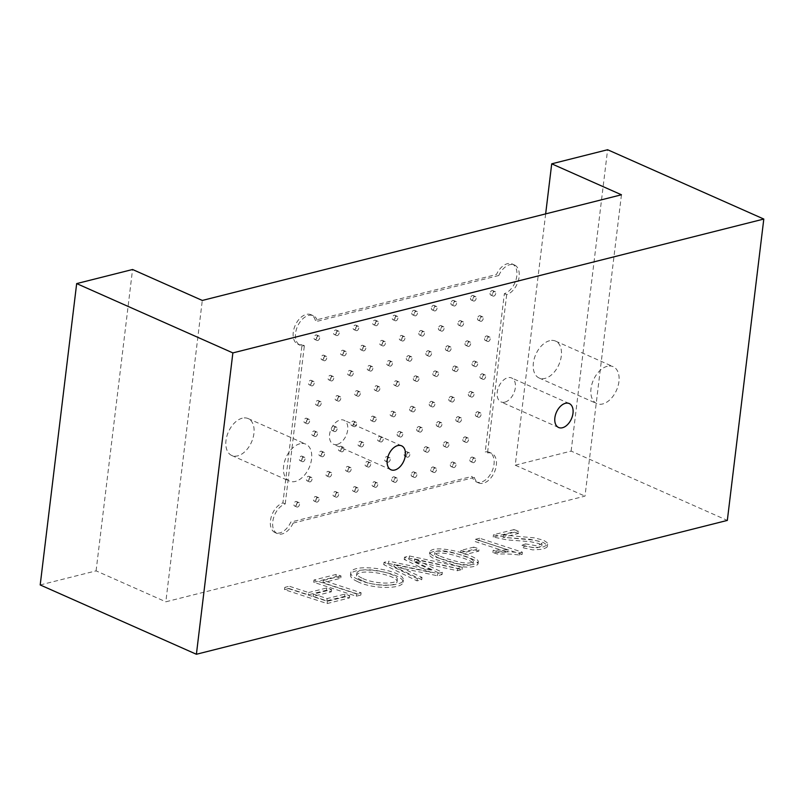 <?xml version="1.0" encoding="UTF-8"?>
<svg xmlns="http://www.w3.org/2000/svg" width="804" height="804" viewBox="0 0 804 804"><rect width="100%" height="100%" fill="white"/><g stroke="black" fill="none" stroke-linecap="round" stroke-linejoin="round"><path stroke-width="0.6" stroke-dasharray="4.02 3.01" d="M621.452 194.779L584.99 496.138L165.835 601.804L202.296 300.445M302.063 344.665A16.16 10.1 -66.1 0 1 297.882 344.253A16.16 10.1 -66.1 0 1 295.209 325.379A16.16 10.1 -66.1 0 1 310.997 314.706A16.16 10.1 -66.1 0 1 315.248 320.183L496.47 274.496A16.16 10.1 -66.1 0 1 512.188 263.983A16.16 10.1 -66.1 0 1 516.218 279.028A16.16 10.1 -66.1 0 1 504.369 293.661L485.224 451.918A16.16 10.1 -66.1 0 1 489.395 452.33A16.16 10.1 -66.1 0 1 492.078 471.204A16.16 10.1 -66.1 0 1 476.29 481.877A16.16 10.1 -66.1 0 1 472.038 476.4L290.807 522.087A16.16 10.1 -66.1 0 1 275.099 532.6A16.16 10.1 -66.1 0 1 271.069 517.555A16.16 10.1 -66.1 0 1 282.907 502.922L302.063 344.665L304.364 345.69A16.16 10.1 -66.1 0 1 300.193 345.268A16.16 10.1 -66.1 0 1 297.51 326.404A16.16 10.1 -66.1 0 1 313.299 315.731A16.16 10.1 -66.1 0 1 317.55 321.208L315.248 320.183M242.235 418.201A20.2 12.633 113.9 0 0 226.859 436.22A20.2 12.633 113.9 0 0 231.763 455.496A20.2 12.633 113.9 0 0 251.501 442.16A20.2 12.633 113.9 0 0 248.145 418.572A20.2 12.633 113.9 0 0 242.235 418.201M549.614 340.715A20.2 12.633 113.9 0 0 534.238 358.725A20.2 12.633 113.9 0 0 539.142 378.011A20.2 12.633 113.9 0 0 558.88 364.664A20.2 12.633 113.9 0 0 555.524 341.077A20.2 12.633 113.9 0 0 549.614 340.715M289.038 588.498L308.324 594.799L326.484 590.226L331.308 591.794L313.158 596.367L326.856 600.839L344.645 596.357L349.459 597.915L327.117 603.553L284.515 589.644L289.038 588.498L289.309 586.237L308.595 592.538L308.324 594.799M335.982 576.669L340.775 578.237L323.047 582.699L360.845 595.05L356.313 596.186L313.711 582.277L335.982 576.669L336.263 574.408L341.047 575.976L340.775 578.237M522.097 554.458L479.405 540.509L475.214 541.564L507.384 552.087L492.902 552.549L497.716 554.127C504.972 553.725 512.289 554.036 519.655 555.082L522.097 554.458L522.369 552.197L479.676 538.248L479.405 540.509M40.2 584.95L96.088 570.86L165.835 601.804M545.655 213.884L515.243 465.184L584.99 496.138M515.243 465.184L571.131 451.094L727.329 520.409M388.483 563.433L431.004 572.388L404.221 559.463L409.156 558.217L462.029 569.544L457.335 570.719L414.281 561.212L442.059 574.569L437.396 575.744L393.9 566.579L421.738 579.694L417.045 580.88L383.729 564.629L388.483 563.433L388.764 561.172L431.286 570.126L431.004 572.388M518.469 533.434L513.676 531.866L493.194 537.032L507.424 539.946L529.826 541.584L539.283 543.625L541.735 546.016L536.529 548.057L525.273 546.157L521.786 547.484L532.761 549.886L542.77 549.253L546.82 547.353L547.373 546.358L546.851 544.891L543.373 542.519L534.137 540.117L503.103 537.313L518.469 533.434L518.741 531.173L513.957 529.605L513.676 531.866M478.812 551.132L473.506 549.393L460.591 552.66L465.888 554.388L478.812 551.132L479.083 548.871L473.777 547.142L473.506 549.393M435.919 559.544L456.662 565.825C468.089 568.016 475.214 567.413 478.048 564.006C478.179 557.323 432.572 545.544 429.487 554.227C429.195 555.725 431.336 557.504 435.919 559.544M357.519 581.563C371.528 589.071 402.131 589.372 403.075 582.317C404.291 572.488 351.8 564.378 350.454 575.111C350.474 577.332 352.825 579.483 357.519 581.563M504.811 402.161A13.095 8.191 -66.1 0 1 500.982 401.92A13.095 8.191 -66.1 0 1 497.797 389.417A13.095 8.191 -66.1 0 1 507.766 377.729A13.095 8.191 -66.1 0 1 511.605 377.97A13.095 8.191 -66.1 0 1 514.781 390.483A13.095 8.191 -66.1 0 1 504.811 402.161M337.157 444.431A13.095 8.191 -66.1 0 1 333.318 444.19A13.095 8.191 -66.1 0 1 330.142 431.678A13.095 8.191 -66.1 0 1 340.112 420A13.095 8.191 -66.1 0 1 343.941 420.241A13.095 8.191 -66.1 0 1 347.127 432.743A13.095 8.191 -66.1 0 1 337.157 444.431M571.131 451.094L607.603 149.735M607.251 366.292A20.2 12.633 113.9 0 0 591.875 384.302A20.2 12.633 113.9 0 0 596.779 403.588A20.2 12.633 113.9 0 0 602.688 403.96A20.2 12.633 113.9 0 0 618.065 385.94A20.2 12.633 113.9 0 0 613.161 366.664A20.2 12.633 113.9 0 0 607.251 366.292M299.872 443.778A20.2 12.633 113.9 0 0 284.495 461.797A20.2 12.633 113.9 0 0 289.4 481.083A20.2 12.633 113.9 0 0 295.309 481.445A20.2 12.633 113.9 0 0 310.686 463.436A20.2 12.633 113.9 0 0 305.781 444.15A20.2 12.633 113.9 0 0 299.872 443.778M317.55 321.208L498.781 275.511L496.47 274.496M498.781 275.511A16.16 10.1 -66.1 0 1 514.5 265.008A16.16 10.1 -66.1 0 1 518.52 280.053A16.16 10.1 -66.1 0 1 506.681 294.686L504.369 293.661M506.681 294.686L487.525 452.933L485.224 451.918M487.525 452.933A16.16 10.1 -66.1 0 1 491.706 453.355A16.16 10.1 -66.1 0 1 494.38 472.229A16.16 10.1 -66.1 0 1 478.591 482.902A16.16 10.1 -66.1 0 1 474.35 477.425L472.038 476.4M474.35 477.425L293.118 523.113L290.807 522.087M293.118 523.113A16.16 10.1 -66.1 0 1 277.4 533.625A16.16 10.1 -66.1 0 1 273.37 518.58A16.16 10.1 -66.1 0 1 285.219 503.937L282.907 502.922M285.219 503.937L304.364 345.69M485.646 376.704A2.422 1.518 -66.1 0 1 482.983 379.337A2.422 1.518 -66.1 0 1 482.289 377.548A2.422 1.518 -66.1 0 1 484.953 374.905A2.422 1.518 -66.1 0 1 485.646 376.704M309.6 421.085A2.422 1.518 -66.1 0 1 306.937 423.718A2.422 1.518 -66.1 0 1 306.535 420.894A2.422 1.518 -66.1 0 1 308.907 419.286A2.422 1.518 -66.1 0 1 309.6 421.085M411.99 358.514A2.422 1.518 -66.1 0 1 409.336 361.157A2.422 1.518 -66.1 0 1 408.643 359.358A2.422 1.518 -66.1 0 1 411.296 356.725A2.422 1.518 -66.1 0 1 411.99 358.514M417.477 313.158A2.422 1.518 -66.1 0 1 414.824 315.801A2.422 1.518 -66.1 0 1 414.13 314.002A2.422 1.518 -66.1 0 1 416.784 311.369A2.422 1.518 -66.1 0 1 417.477 313.158M419.025 378.744A2.422 1.518 -66.1 0 1 416.371 381.387A2.422 1.518 -66.1 0 1 415.678 379.588A2.422 1.518 -66.1 0 1 418.331 376.955A2.422 1.518 -66.1 0 1 419.025 378.744M431.557 353.579A2.422 1.518 -66.1 0 1 428.894 356.222A2.422 1.518 -66.1 0 1 428.2 354.433A2.422 1.518 -66.1 0 1 430.864 351.79A2.422 1.518 -66.1 0 1 431.557 353.579M424.512 333.389A2.422 1.518 -66.1 0 1 421.859 336.032A2.422 1.518 -66.1 0 1 421.165 334.233A2.422 1.518 -66.1 0 1 423.819 331.6A2.422 1.518 -66.1 0 1 424.512 333.389M437.044 308.233A2.422 1.518 -66.1 0 1 434.381 310.867A2.422 1.518 -66.1 0 1 433.688 309.078A2.422 1.518 -66.1 0 1 436.351 306.435A2.422 1.518 -66.1 0 1 437.044 308.233M438.582 373.81A2.422 1.518 -66.1 0 1 435.929 376.453A2.422 1.518 -66.1 0 1 435.235 374.664A2.422 1.518 -66.1 0 1 437.889 372.021A2.422 1.518 -66.1 0 1 438.582 373.81M451.114 348.655A2.422 1.518 -66.1 0 1 448.451 351.288A2.422 1.518 -66.1 0 1 447.758 349.499A2.422 1.518 -66.1 0 1 450.421 346.856A2.422 1.518 -66.1 0 1 451.114 348.655M444.079 328.464A2.422 1.518 -66.1 0 1 441.416 331.097A2.422 1.518 -66.1 0 1 440.723 329.308A2.422 1.518 -66.1 0 1 443.386 326.665A2.422 1.518 -66.1 0 1 444.079 328.464M456.602 303.299A2.422 1.518 -66.1 0 1 453.938 305.932A2.422 1.518 -66.1 0 1 453.245 304.143A2.422 1.518 -66.1 0 1 455.908 301.5A2.422 1.518 -66.1 0 1 456.602 303.299M458.149 368.885A2.422 1.518 -66.1 0 1 455.486 371.518A2.422 1.518 -66.1 0 1 454.793 369.729A2.422 1.518 -66.1 0 1 457.456 367.086A2.422 1.518 -66.1 0 1 458.149 368.885M470.672 343.72A2.422 1.518 -66.1 0 1 468.018 346.363A2.422 1.518 -66.1 0 1 467.325 344.564A2.422 1.518 -66.1 0 1 469.978 341.931A2.422 1.518 -66.1 0 1 470.672 343.72M463.637 323.53A2.422 1.518 -66.1 0 1 460.973 326.163A2.422 1.518 -66.1 0 1 460.28 324.374A2.422 1.518 -66.1 0 1 462.943 321.731A2.422 1.518 -66.1 0 1 463.637 323.53M476.159 298.364A2.422 1.518 -66.1 0 1 473.506 301.008A2.422 1.518 -66.1 0 1 472.812 299.209A2.422 1.518 -66.1 0 1 475.465 296.575A2.422 1.518 -66.1 0 1 476.159 298.364M477.707 363.951A2.422 1.518 -66.1 0 1 475.043 366.594A2.422 1.518 -66.1 0 1 474.35 364.795A2.422 1.518 -66.1 0 1 477.013 362.162A2.422 1.518 -66.1 0 1 477.707 363.951M490.239 338.786A2.422 1.518 -66.1 0 1 487.576 341.429A2.422 1.518 -66.1 0 1 486.882 339.64A2.422 1.518 -66.1 0 1 489.546 336.997A2.422 1.518 -66.1 0 1 490.239 338.786M483.194 318.595A2.422 1.518 -66.1 0 1 480.541 321.238A2.422 1.518 -66.1 0 1 479.847 319.439A2.422 1.518 -66.1 0 1 482.5 316.806A2.422 1.518 -66.1 0 1 483.194 318.595M495.726 293.44A2.422 1.518 -66.1 0 1 493.063 296.073A2.422 1.518 -66.1 0 1 492.37 294.284A2.422 1.518 -66.1 0 1 495.033 291.641A2.422 1.518 -66.1 0 1 495.726 293.44M399.467 383.679A2.422 1.518 -66.1 0 1 396.804 386.312A2.422 1.518 -66.1 0 1 396.402 383.488A2.422 1.518 -66.1 0 1 398.774 381.88A2.422 1.518 -66.1 0 1 399.467 383.679M392.432 363.448A2.422 1.518 -66.1 0 1 389.769 366.081A2.422 1.518 -66.1 0 1 389.367 363.257A2.422 1.518 -66.1 0 1 391.739 361.649A2.422 1.518 -66.1 0 1 392.432 363.448M404.955 338.323A2.422 1.518 -66.1 0 1 402.291 340.956A2.422 1.518 -66.1 0 1 401.889 338.132A2.422 1.518 -66.1 0 1 404.261 336.534A2.422 1.518 -66.1 0 1 404.955 338.323M397.92 318.093A2.422 1.518 -66.1 0 1 395.256 320.726A2.422 1.518 -66.1 0 1 394.854 317.902A2.422 1.518 -66.1 0 1 397.226 316.304A2.422 1.518 -66.1 0 1 397.92 318.093M379.91 388.603A2.422 1.518 -66.1 0 1 377.247 391.246A2.422 1.518 -66.1 0 1 376.845 388.412A2.422 1.518 -66.1 0 1 379.217 386.814A2.422 1.518 -66.1 0 1 379.91 388.603M372.875 368.373A2.422 1.518 -66.1 0 1 370.212 371.016A2.422 1.518 -66.1 0 1 369.81 368.182A2.422 1.518 -66.1 0 1 372.182 366.584A2.422 1.518 -66.1 0 1 372.875 368.373M385.397 343.258A2.422 1.518 -66.1 0 1 382.734 345.891A2.422 1.518 -66.1 0 1 382.332 343.057A2.422 1.518 -66.1 0 1 384.704 341.459A2.422 1.518 -66.1 0 1 385.397 343.258M378.362 323.027A2.422 1.518 -66.1 0 1 375.699 325.66A2.422 1.518 -66.1 0 1 375.297 322.826A2.422 1.518 -66.1 0 1 377.669 321.228A2.422 1.518 -66.1 0 1 378.362 323.027M360.343 393.538A2.422 1.518 -66.1 0 1 357.69 396.181A2.422 1.518 -66.1 0 1 357.288 393.347A2.422 1.518 -66.1 0 1 359.649 391.749A2.422 1.518 -66.1 0 1 360.343 393.538M353.308 373.307A2.422 1.518 -66.1 0 1 350.655 375.95A2.422 1.518 -66.1 0 1 350.253 373.116A2.422 1.518 -66.1 0 1 352.614 371.518A2.422 1.518 -66.1 0 1 353.308 373.307M365.83 348.182A2.422 1.518 -66.1 0 1 363.177 350.825A2.422 1.518 -66.1 0 1 362.775 347.991A2.422 1.518 -66.1 0 1 365.137 346.393A2.422 1.518 -66.1 0 1 365.83 348.182M358.795 327.952A2.422 1.518 -66.1 0 1 356.142 330.595A2.422 1.518 -66.1 0 1 355.74 327.761A2.422 1.518 -66.1 0 1 358.102 326.163A2.422 1.518 -66.1 0 1 358.795 327.952M340.785 398.472A2.422 1.518 -66.1 0 1 338.122 401.106A2.422 1.518 -66.1 0 1 337.72 398.281A2.422 1.518 -66.1 0 1 340.092 396.673A2.422 1.518 -66.1 0 1 340.785 398.472M333.75 378.242A2.422 1.518 -66.1 0 1 331.087 380.875A2.422 1.518 -66.1 0 1 330.685 378.051A2.422 1.518 -66.1 0 1 333.057 376.443A2.422 1.518 -66.1 0 1 333.75 378.242M346.273 353.117A2.422 1.518 -66.1 0 1 343.609 355.75A2.422 1.518 -66.1 0 1 343.207 352.926A2.422 1.518 -66.1 0 1 345.579 351.328A2.422 1.518 -66.1 0 1 346.273 353.117M339.238 332.886A2.422 1.518 -66.1 0 1 336.574 335.519A2.422 1.518 -66.1 0 1 336.172 332.695A2.422 1.518 -66.1 0 1 338.544 331.097A2.422 1.518 -66.1 0 1 339.238 332.886M321.228 403.397A2.422 1.518 -66.1 0 1 318.565 406.04A2.422 1.518 -66.1 0 1 318.163 403.206A2.422 1.518 -66.1 0 1 320.535 401.608A2.422 1.518 -66.1 0 1 321.228 403.397M314.193 383.176A2.422 1.518 -66.1 0 1 311.53 385.809A2.422 1.518 -66.1 0 1 311.128 382.975A2.422 1.518 -66.1 0 1 313.5 381.377A2.422 1.518 -66.1 0 1 314.193 383.176M326.715 358.051A2.422 1.518 -66.1 0 1 324.052 360.684A2.422 1.518 -66.1 0 1 323.65 357.86A2.422 1.518 -66.1 0 1 326.022 356.252A2.422 1.518 -66.1 0 1 326.715 358.051M319.68 337.821A2.422 1.518 -66.1 0 1 317.017 340.454A2.422 1.518 -66.1 0 1 316.615 337.63A2.422 1.518 -66.1 0 1 318.987 336.022A2.422 1.518 -66.1 0 1 319.68 337.821M402.814 434.341A2.422 1.518 -66.1 0 1 400.161 436.974A2.422 1.518 -66.1 0 1 399.467 435.185A2.422 1.518 -66.1 0 1 402.121 432.542A2.422 1.518 -66.1 0 1 402.814 434.341M397.327 479.686A2.422 1.518 -66.1 0 1 394.674 482.33A2.422 1.518 -66.1 0 1 393.98 480.541A2.422 1.518 -66.1 0 1 396.633 477.898A2.422 1.518 -66.1 0 1 397.327 479.686M415.346 409.176A2.422 1.518 -66.1 0 1 412.683 411.809A2.422 1.518 -66.1 0 1 411.99 410.02A2.422 1.518 -66.1 0 1 414.653 407.387A2.422 1.518 -66.1 0 1 415.346 409.176M422.381 429.406A2.422 1.518 -66.1 0 1 419.718 432.039A2.422 1.518 -66.1 0 1 419.025 430.251A2.422 1.518 -66.1 0 1 421.688 427.617A2.422 1.518 -66.1 0 1 422.381 429.406M409.859 454.531A2.422 1.518 -66.1 0 1 407.196 457.164A2.422 1.518 -66.1 0 1 406.502 455.376A2.422 1.518 -66.1 0 1 409.166 452.732A2.422 1.518 -66.1 0 1 409.859 454.531M416.894 474.762A2.422 1.518 -66.1 0 1 414.231 477.395A2.422 1.518 -66.1 0 1 413.537 475.606A2.422 1.518 -66.1 0 1 416.201 472.963A2.422 1.518 -66.1 0 1 416.894 474.762M434.904 404.241A2.422 1.518 -66.1 0 1 432.24 406.884A2.422 1.518 -66.1 0 1 431.547 405.085A2.422 1.518 -66.1 0 1 434.21 402.452A2.422 1.518 -66.1 0 1 434.904 404.241M441.939 424.472A2.422 1.518 -66.1 0 1 439.275 427.115A2.422 1.518 -66.1 0 1 438.582 425.316A2.422 1.518 -66.1 0 1 441.245 422.683A2.422 1.518 -66.1 0 1 441.939 424.472M429.416 449.597A2.422 1.518 -66.1 0 1 426.753 452.24A2.422 1.518 -66.1 0 1 426.06 450.441A2.422 1.518 -66.1 0 1 428.723 447.808A2.422 1.518 -66.1 0 1 429.416 449.597M436.451 469.827A2.422 1.518 -66.1 0 1 433.788 472.471A2.422 1.518 -66.1 0 1 433.095 470.672A2.422 1.518 -66.1 0 1 435.758 468.039A2.422 1.518 -66.1 0 1 436.451 469.827M454.461 399.317A2.422 1.518 -66.1 0 1 451.808 401.95A2.422 1.518 -66.1 0 1 451.114 400.161A2.422 1.518 -66.1 0 1 453.768 397.518A2.422 1.518 -66.1 0 1 454.461 399.317M461.496 419.547A2.422 1.518 -66.1 0 1 458.843 422.18A2.422 1.518 -66.1 0 1 458.149 420.391A2.422 1.518 -66.1 0 1 460.803 417.748A2.422 1.518 -66.1 0 1 461.496 419.547M448.974 444.662A2.422 1.518 -66.1 0 1 446.32 447.305A2.422 1.518 -66.1 0 1 445.627 445.516A2.422 1.518 -66.1 0 1 448.28 442.873A2.422 1.518 -66.1 0 1 448.974 444.662M456.009 464.893A2.422 1.518 -66.1 0 1 453.355 467.536A2.422 1.518 -66.1 0 1 452.662 465.747A2.422 1.518 -66.1 0 1 455.315 463.104A2.422 1.518 -66.1 0 1 456.009 464.893M474.028 394.382A2.422 1.518 -66.1 0 1 471.365 397.015A2.422 1.518 -66.1 0 1 470.672 395.226A2.422 1.518 -66.1 0 1 473.335 392.593A2.422 1.518 -66.1 0 1 474.028 394.382M481.063 414.613A2.422 1.518 -66.1 0 1 478.4 417.246A2.422 1.518 -66.1 0 1 477.707 415.457A2.422 1.518 -66.1 0 1 480.37 412.824A2.422 1.518 -66.1 0 1 481.063 414.613M468.541 439.738A2.422 1.518 -66.1 0 1 465.878 442.371A2.422 1.518 -66.1 0 1 465.184 440.582A2.422 1.518 -66.1 0 1 467.848 437.939A2.422 1.518 -66.1 0 1 468.541 439.738M475.566 459.968A2.422 1.518 -66.1 0 1 472.913 462.601A2.422 1.518 -66.1 0 1 472.219 460.813A2.422 1.518 -66.1 0 1 474.883 458.169A2.422 1.518 -66.1 0 1 475.566 459.968M395.779 414.11A2.422 1.518 -66.1 0 1 393.126 416.743A2.422 1.518 -66.1 0 1 392.724 413.919A2.422 1.518 -66.1 0 1 395.086 412.311A2.422 1.518 -66.1 0 1 395.779 414.11M383.257 439.265A2.422 1.518 -66.1 0 1 380.593 441.909A2.422 1.518 -66.1 0 1 380.191 439.074A2.422 1.518 -66.1 0 1 382.563 437.476A2.422 1.518 -66.1 0 1 383.257 439.265M390.292 459.466A2.422 1.518 -66.1 0 1 387.639 462.099A2.422 1.518 -66.1 0 1 387.237 459.265A2.422 1.518 -66.1 0 1 389.598 457.667A2.422 1.518 -66.1 0 1 390.292 459.466M377.769 484.621A2.422 1.518 -66.1 0 1 375.106 487.264A2.422 1.518 -66.1 0 1 374.704 484.43A2.422 1.518 -66.1 0 1 377.076 482.832A2.422 1.518 -66.1 0 1 377.769 484.621M376.222 419.035A2.422 1.518 -66.1 0 1 373.558 421.678A2.422 1.518 -66.1 0 1 373.156 418.844A2.422 1.518 -66.1 0 1 375.528 417.246A2.422 1.518 -66.1 0 1 376.222 419.035M363.699 444.2A2.422 1.518 -66.1 0 1 361.036 446.843A2.422 1.518 -66.1 0 1 360.634 444.009A2.422 1.518 -66.1 0 1 363.006 442.411A2.422 1.518 -66.1 0 1 363.699 444.2M370.734 464.39A2.422 1.518 -66.1 0 1 368.071 467.034A2.422 1.518 -66.1 0 1 367.669 464.199A2.422 1.518 -66.1 0 1 370.041 462.601A2.422 1.518 -66.1 0 1 370.734 464.39M358.212 489.556A2.422 1.518 -66.1 0 1 355.549 492.189A2.422 1.518 -66.1 0 1 355.147 489.365A2.422 1.518 -66.1 0 1 357.519 487.757A2.422 1.518 -66.1 0 1 358.212 489.556M356.664 423.969A2.422 1.518 -66.1 0 1 354.001 426.612A2.422 1.518 -66.1 0 1 353.599 423.778A2.422 1.518 -66.1 0 1 355.971 422.18A2.422 1.518 -66.1 0 1 356.664 423.969M344.132 449.134A2.422 1.518 -66.1 0 1 341.479 451.768A2.422 1.518 -66.1 0 1 341.077 448.944A2.422 1.518 -66.1 0 1 343.439 447.336A2.422 1.518 -66.1 0 1 344.132 449.134M351.177 469.325A2.422 1.518 -66.1 0 1 348.514 471.958A2.422 1.518 -66.1 0 1 348.112 469.134A2.422 1.518 -66.1 0 1 350.484 467.526A2.422 1.518 -66.1 0 1 351.177 469.325M338.645 494.49A2.422 1.518 -66.1 0 1 335.992 497.123A2.422 1.518 -66.1 0 1 335.59 494.289A2.422 1.518 -66.1 0 1 337.951 492.691A2.422 1.518 -66.1 0 1 338.645 494.49M337.097 428.904A2.422 1.518 -66.1 0 1 334.444 431.537A2.422 1.518 -66.1 0 1 334.042 428.713A2.422 1.518 -66.1 0 1 336.404 427.105A2.422 1.518 -66.1 0 1 337.097 428.904M324.575 454.059A2.422 1.518 -66.1 0 1 321.912 456.702A2.422 1.518 -66.1 0 1 321.51 453.868A2.422 1.518 -66.1 0 1 323.881 452.27A2.422 1.518 -66.1 0 1 324.575 454.059M331.61 474.259A2.422 1.518 -66.1 0 1 328.957 476.893A2.422 1.518 -66.1 0 1 328.555 474.058A2.422 1.518 -66.1 0 1 330.916 472.461A2.422 1.518 -66.1 0 1 331.61 474.259M319.087 499.415A2.422 1.518 -66.1 0 1 316.424 502.058A2.422 1.518 -66.1 0 1 316.022 499.224A2.422 1.518 -66.1 0 1 318.394 497.626A2.422 1.518 -66.1 0 1 319.087 499.415M317.54 433.828A2.422 1.518 -66.1 0 1 314.877 436.471A2.422 1.518 -66.1 0 1 314.475 433.637A2.422 1.518 -66.1 0 1 316.846 432.039A2.422 1.518 -66.1 0 1 317.54 433.828M305.017 458.994A2.422 1.518 -66.1 0 1 302.354 461.637A2.422 1.518 -66.1 0 1 301.952 458.803A2.422 1.518 -66.1 0 1 304.324 457.205A2.422 1.518 -66.1 0 1 305.017 458.994M312.052 479.184A2.422 1.518 -66.1 0 1 309.389 481.827A2.422 1.518 -66.1 0 1 308.987 478.993A2.422 1.518 -66.1 0 1 311.359 477.395A2.422 1.518 -66.1 0 1 312.052 479.184M299.53 504.349A2.422 1.518 -66.1 0 1 296.867 506.982A2.422 1.518 -66.1 0 1 296.465 504.158A2.422 1.518 -66.1 0 1 298.837 502.55A2.422 1.518 -66.1 0 1 299.53 504.349M297.219 503.324A2.422 1.518 113.9 0 0 296.525 501.535A2.422 1.518 113.9 0 0 294.153 503.133A2.422 1.518 113.9 0 0 294.555 505.967A2.422 1.518 113.9 0 0 297.219 503.324M309.751 478.159A2.422 1.518 113.9 0 0 309.058 476.37A2.422 1.518 113.9 0 0 306.686 477.968A2.422 1.518 113.9 0 0 307.088 480.802A2.422 1.518 113.9 0 0 309.751 478.159M302.706 457.968A2.422 1.518 113.9 0 0 302.013 456.18A2.422 1.518 113.9 0 0 299.651 457.777A2.422 1.518 113.9 0 0 300.053 460.612A2.422 1.518 113.9 0 0 302.706 457.968M315.238 432.813A2.422 1.518 113.9 0 0 314.545 431.014A2.422 1.518 113.9 0 0 312.173 432.612A2.422 1.518 113.9 0 0 312.575 435.446A2.422 1.518 113.9 0 0 315.238 432.813M316.776 498.39A2.422 1.518 113.9 0 0 316.083 496.601A2.422 1.518 113.9 0 0 313.721 498.199A2.422 1.518 113.9 0 0 314.123 501.033A2.422 1.518 113.9 0 0 316.776 498.39M329.308 473.234A2.422 1.518 113.9 0 0 328.615 471.435A2.422 1.518 113.9 0 0 326.243 473.043A2.422 1.518 113.9 0 0 326.645 475.867A2.422 1.518 113.9 0 0 329.308 473.234M322.273 453.044A2.422 1.518 113.9 0 0 321.58 451.245A2.422 1.518 113.9 0 0 319.208 452.843A2.422 1.518 113.9 0 0 319.61 455.677A2.422 1.518 113.9 0 0 322.273 453.044M334.796 427.879A2.422 1.518 113.9 0 0 334.102 426.08A2.422 1.518 113.9 0 0 331.73 427.688A2.422 1.518 113.9 0 0 332.132 430.512A2.422 1.518 113.9 0 0 334.796 427.879M336.343 493.465A2.422 1.518 113.9 0 0 335.65 491.666A2.422 1.518 113.9 0 0 333.278 493.274A2.422 1.518 113.9 0 0 333.68 496.098A2.422 1.518 113.9 0 0 336.343 493.465M348.866 468.3A2.422 1.518 113.9 0 0 348.172 466.511A2.422 1.518 113.9 0 0 345.81 468.109A2.422 1.518 113.9 0 0 346.212 470.943A2.422 1.518 113.9 0 0 348.866 468.3M341.831 448.109A2.422 1.518 113.9 0 0 341.137 446.31A2.422 1.518 113.9 0 0 338.765 447.918A2.422 1.518 113.9 0 0 339.167 450.742A2.422 1.518 113.9 0 0 341.831 448.109M354.353 422.944A2.422 1.518 113.9 0 0 353.659 421.155A2.422 1.518 113.9 0 0 351.298 422.753A2.422 1.518 113.9 0 0 351.7 425.587A2.422 1.518 113.9 0 0 354.353 422.944M355.901 488.53A2.422 1.518 113.9 0 0 355.207 486.742A2.422 1.518 113.9 0 0 352.835 488.34A2.422 1.518 113.9 0 0 353.237 491.174A2.422 1.518 113.9 0 0 355.901 488.53M368.433 463.365A2.422 1.518 113.9 0 0 367.74 461.576A2.422 1.518 113.9 0 0 365.368 463.174A2.422 1.518 113.9 0 0 365.77 466.008A2.422 1.518 113.9 0 0 368.433 463.365M361.388 443.175A2.422 1.518 113.9 0 0 360.694 441.386A2.422 1.518 113.9 0 0 358.333 442.984A2.422 1.518 113.9 0 0 358.735 445.818A2.422 1.518 113.9 0 0 361.388 443.175M373.92 418.02A2.422 1.518 113.9 0 0 373.227 416.221A2.422 1.518 113.9 0 0 370.855 417.819A2.422 1.518 113.9 0 0 371.257 420.653A2.422 1.518 113.9 0 0 373.92 418.02M375.458 483.596A2.422 1.518 113.9 0 0 374.764 481.807A2.422 1.518 113.9 0 0 372.403 483.405A2.422 1.518 113.9 0 0 372.805 486.239A2.422 1.518 113.9 0 0 375.458 483.596M387.99 458.441A2.422 1.518 113.9 0 0 387.297 456.642A2.422 1.518 113.9 0 0 384.925 458.25A2.422 1.518 113.9 0 0 385.327 461.074A2.422 1.518 113.9 0 0 387.99 458.441M380.955 438.25A2.422 1.518 113.9 0 0 380.262 436.451A2.422 1.518 113.9 0 0 377.89 438.049A2.422 1.518 113.9 0 0 378.292 440.883A2.422 1.518 113.9 0 0 380.955 438.25M393.478 413.085A2.422 1.518 113.9 0 0 392.784 411.286A2.422 1.518 113.9 0 0 390.412 412.894A2.422 1.518 113.9 0 0 390.814 415.718A2.422 1.518 113.9 0 0 393.478 413.085M469.908 459.787A2.422 1.518 113.9 0 0 470.601 461.576A2.422 1.518 113.9 0 0 472.973 459.978A2.422 1.518 113.9 0 0 472.571 457.154A2.422 1.518 113.9 0 0 469.908 459.787M462.883 439.557A2.422 1.518 113.9 0 0 463.576 441.356A2.422 1.518 113.9 0 0 465.938 439.748A2.422 1.518 113.9 0 0 465.536 436.924A2.422 1.518 113.9 0 0 462.883 439.557M475.405 414.432A2.422 1.518 113.9 0 0 476.099 416.231A2.422 1.518 113.9 0 0 478.46 414.623A2.422 1.518 113.9 0 0 478.058 411.799A2.422 1.518 113.9 0 0 475.405 414.432M468.37 394.201A2.422 1.518 113.9 0 0 469.064 396A2.422 1.518 113.9 0 0 471.425 394.392A2.422 1.518 113.9 0 0 471.023 391.568A2.422 1.518 113.9 0 0 468.37 394.201M450.351 464.722A2.422 1.518 113.9 0 0 451.044 466.511A2.422 1.518 113.9 0 0 453.416 464.913A2.422 1.518 113.9 0 0 453.014 462.079A2.422 1.518 113.9 0 0 450.351 464.722M443.316 444.491A2.422 1.518 113.9 0 0 444.009 446.28A2.422 1.518 113.9 0 0 446.381 444.682A2.422 1.518 113.9 0 0 445.979 441.848A2.422 1.518 113.9 0 0 443.316 444.491M455.838 419.366A2.422 1.518 113.9 0 0 456.531 421.155A2.422 1.518 113.9 0 0 458.903 419.557A2.422 1.518 113.9 0 0 458.501 416.723A2.422 1.518 113.9 0 0 455.838 419.366M448.803 399.136A2.422 1.518 113.9 0 0 449.496 400.925A2.422 1.518 113.9 0 0 451.868 399.327A2.422 1.518 113.9 0 0 451.466 396.493A2.422 1.518 113.9 0 0 448.803 399.136M430.793 469.647A2.422 1.518 113.9 0 0 431.487 471.445A2.422 1.518 113.9 0 0 433.848 469.848A2.422 1.518 113.9 0 0 433.446 467.013A2.422 1.518 113.9 0 0 430.793 469.647M423.758 449.416A2.422 1.518 113.9 0 0 424.452 451.215A2.422 1.518 113.9 0 0 426.823 449.617A2.422 1.518 113.9 0 0 426.421 446.783A2.422 1.518 113.9 0 0 423.758 449.416M436.281 424.301A2.422 1.518 113.9 0 0 436.974 426.09A2.422 1.518 113.9 0 0 439.346 424.492A2.422 1.518 113.9 0 0 438.944 421.658A2.422 1.518 113.9 0 0 436.281 424.301M429.246 404.07A2.422 1.518 113.9 0 0 429.939 405.859A2.422 1.518 113.9 0 0 432.311 404.261A2.422 1.518 113.9 0 0 431.909 401.427A2.422 1.518 113.9 0 0 429.246 404.07M411.226 474.581A2.422 1.518 113.9 0 0 411.919 476.38A2.422 1.518 113.9 0 0 414.291 474.772A2.422 1.518 113.9 0 0 413.889 471.948A2.422 1.518 113.9 0 0 411.226 474.581M404.201 454.35A2.422 1.518 113.9 0 0 404.894 456.149A2.422 1.518 113.9 0 0 407.256 454.541A2.422 1.518 113.9 0 0 406.854 451.717A2.422 1.518 113.9 0 0 404.201 454.35M416.723 429.225A2.422 1.518 113.9 0 0 417.417 431.024A2.422 1.518 113.9 0 0 419.778 429.416A2.422 1.518 113.9 0 0 419.376 426.592A2.422 1.518 113.9 0 0 416.723 429.225M409.688 408.995A2.422 1.518 113.9 0 0 410.382 410.794A2.422 1.518 113.9 0 0 412.743 409.186A2.422 1.518 113.9 0 0 412.341 406.362A2.422 1.518 113.9 0 0 409.688 408.995M391.669 479.516A2.422 1.518 113.9 0 0 392.362 481.305A2.422 1.518 113.9 0 0 394.734 479.707A2.422 1.518 113.9 0 0 394.332 476.872A2.422 1.518 113.9 0 0 391.669 479.516M397.156 434.16A2.422 1.518 113.9 0 0 397.849 435.949A2.422 1.518 113.9 0 0 400.221 434.351A2.422 1.518 113.9 0 0 399.819 431.517A2.422 1.518 113.9 0 0 397.156 434.16M317.369 336.796A2.422 1.518 113.9 0 0 316.675 334.997A2.422 1.518 113.9 0 0 314.314 336.605A2.422 1.518 113.9 0 0 314.716 339.429A2.422 1.518 113.9 0 0 317.369 336.796M324.404 357.026A2.422 1.518 113.9 0 0 323.71 355.227A2.422 1.518 113.9 0 0 321.349 356.835A2.422 1.518 113.9 0 0 321.751 359.659A2.422 1.518 113.9 0 0 324.404 357.026M311.882 382.151A2.422 1.518 113.9 0 0 311.188 380.352A2.422 1.518 113.9 0 0 308.826 381.96A2.422 1.518 113.9 0 0 309.228 384.784A2.422 1.518 113.9 0 0 311.882 382.151M318.917 402.382A2.422 1.518 113.9 0 0 318.223 400.583A2.422 1.518 113.9 0 0 315.851 402.191A2.422 1.518 113.9 0 0 316.253 405.015A2.422 1.518 113.9 0 0 318.917 402.382M336.936 331.861A2.422 1.518 113.9 0 0 336.243 330.072A2.422 1.518 113.9 0 0 333.871 331.67A2.422 1.518 113.9 0 0 334.273 334.504A2.422 1.518 113.9 0 0 336.936 331.861M343.971 352.092A2.422 1.518 113.9 0 0 343.278 350.303A2.422 1.518 113.9 0 0 340.906 351.901A2.422 1.518 113.9 0 0 341.308 354.735A2.422 1.518 113.9 0 0 343.971 352.092M331.449 377.217A2.422 1.518 113.9 0 0 330.756 375.428A2.422 1.518 113.9 0 0 328.384 377.026A2.422 1.518 113.9 0 0 328.786 379.86A2.422 1.518 113.9 0 0 331.449 377.217M338.474 397.447A2.422 1.518 113.9 0 0 337.78 395.658A2.422 1.518 113.9 0 0 335.419 397.256A2.422 1.518 113.9 0 0 335.821 400.09A2.422 1.518 113.9 0 0 338.474 397.447M356.494 326.926A2.422 1.518 113.9 0 0 355.8 325.138A2.422 1.518 113.9 0 0 353.428 326.736A2.422 1.518 113.9 0 0 353.83 329.57A2.422 1.518 113.9 0 0 356.494 326.926M363.529 347.157A2.422 1.518 113.9 0 0 362.835 345.368A2.422 1.518 113.9 0 0 360.463 346.966A2.422 1.518 113.9 0 0 360.865 349.8A2.422 1.518 113.9 0 0 363.529 347.157M351.006 372.282A2.422 1.518 113.9 0 0 350.313 370.493A2.422 1.518 113.9 0 0 347.941 372.091A2.422 1.518 113.9 0 0 348.343 374.925A2.422 1.518 113.9 0 0 351.006 372.282M358.041 392.513A2.422 1.518 113.9 0 0 357.348 390.724A2.422 1.518 113.9 0 0 354.976 392.322A2.422 1.518 113.9 0 0 355.378 395.156A2.422 1.518 113.9 0 0 358.041 392.513M376.051 322.002A2.422 1.518 113.9 0 0 375.357 320.203A2.422 1.518 113.9 0 0 372.996 321.811A2.422 1.518 113.9 0 0 373.398 324.635A2.422 1.518 113.9 0 0 376.051 322.002M383.086 342.233A2.422 1.518 113.9 0 0 382.392 340.434A2.422 1.518 113.9 0 0 380.031 342.042A2.422 1.518 113.9 0 0 380.433 344.866A2.422 1.518 113.9 0 0 383.086 342.233M370.564 367.358A2.422 1.518 113.9 0 0 369.87 365.559A2.422 1.518 113.9 0 0 367.508 367.167A2.422 1.518 113.9 0 0 367.91 369.991A2.422 1.518 113.9 0 0 370.564 367.358M377.599 387.588A2.422 1.518 113.9 0 0 376.905 385.789A2.422 1.518 113.9 0 0 374.533 387.397A2.422 1.518 113.9 0 0 374.935 390.221A2.422 1.518 113.9 0 0 377.599 387.588M395.618 317.067A2.422 1.518 113.9 0 0 394.925 315.279A2.422 1.518 113.9 0 0 392.553 316.876A2.422 1.518 113.9 0 0 392.955 319.711A2.422 1.518 113.9 0 0 395.618 317.067M402.653 337.298A2.422 1.518 113.9 0 0 401.96 335.509A2.422 1.518 113.9 0 0 399.588 337.107A2.422 1.518 113.9 0 0 399.99 339.941A2.422 1.518 113.9 0 0 402.653 337.298M390.131 362.423A2.422 1.518 113.9 0 0 389.437 360.634A2.422 1.518 113.9 0 0 387.066 362.232A2.422 1.518 113.9 0 0 387.468 365.066A2.422 1.518 113.9 0 0 390.131 362.423M397.156 382.654A2.422 1.518 113.9 0 0 396.462 380.865A2.422 1.518 113.9 0 0 394.101 382.463A2.422 1.518 113.9 0 0 394.503 385.287A2.422 1.518 113.9 0 0 397.156 382.654M490.068 293.259A2.422 1.518 113.9 0 0 490.762 295.048A2.422 1.518 113.9 0 0 493.123 293.45A2.422 1.518 113.9 0 0 492.721 290.616A2.422 1.518 113.9 0 0 490.068 293.259M477.536 318.424A2.422 1.518 113.9 0 0 478.229 320.213A2.422 1.518 113.9 0 0 480.601 318.615A2.422 1.518 113.9 0 0 480.199 315.781A2.422 1.518 113.9 0 0 477.536 318.424M484.581 338.615A2.422 1.518 113.9 0 0 485.274 340.404A2.422 1.518 113.9 0 0 487.636 338.806A2.422 1.518 113.9 0 0 487.234 335.971A2.422 1.518 113.9 0 0 484.581 338.615M472.048 363.77A2.422 1.518 113.9 0 0 472.742 365.569A2.422 1.518 113.9 0 0 475.114 363.961A2.422 1.518 113.9 0 0 474.712 361.137A2.422 1.518 113.9 0 0 472.048 363.77M470.501 298.194A2.422 1.518 113.9 0 0 471.194 299.982A2.422 1.518 113.9 0 0 473.566 298.384A2.422 1.518 113.9 0 0 473.164 295.55A2.422 1.518 113.9 0 0 470.501 298.194M457.978 323.349A2.422 1.518 113.9 0 0 458.672 325.148A2.422 1.518 113.9 0 0 461.044 323.54A2.422 1.518 113.9 0 0 460.642 320.716A2.422 1.518 113.9 0 0 457.978 323.349M465.013 343.539A2.422 1.518 113.9 0 0 465.707 345.338A2.422 1.518 113.9 0 0 468.079 343.74A2.422 1.518 113.9 0 0 467.677 340.906A2.422 1.518 113.9 0 0 465.013 343.539M452.491 368.704A2.422 1.518 113.9 0 0 453.185 370.493A2.422 1.518 113.9 0 0 455.546 368.895A2.422 1.518 113.9 0 0 455.144 366.071A2.422 1.518 113.9 0 0 452.491 368.704M450.943 303.118A2.422 1.518 113.9 0 0 451.637 304.917A2.422 1.518 113.9 0 0 454.009 303.309A2.422 1.518 113.9 0 0 453.607 300.485A2.422 1.518 113.9 0 0 450.943 303.118M438.421 328.283A2.422 1.518 113.9 0 0 439.115 330.072A2.422 1.518 113.9 0 0 441.476 328.474A2.422 1.518 113.9 0 0 441.074 325.64A2.422 1.518 113.9 0 0 438.421 328.283M445.456 348.474A2.422 1.518 113.9 0 0 446.15 350.263A2.422 1.518 113.9 0 0 448.521 348.665A2.422 1.518 113.9 0 0 448.119 345.841A2.422 1.518 113.9 0 0 445.456 348.474M432.924 373.639A2.422 1.518 113.9 0 0 433.617 375.428A2.422 1.518 113.9 0 0 435.989 373.83A2.422 1.518 113.9 0 0 435.587 370.996A2.422 1.518 113.9 0 0 432.924 373.639M431.386 308.053A2.422 1.518 113.9 0 0 432.08 309.841A2.422 1.518 113.9 0 0 434.441 308.244A2.422 1.518 113.9 0 0 434.039 305.409A2.422 1.518 113.9 0 0 431.386 308.053M418.854 333.218A2.422 1.518 113.9 0 0 419.547 335.007A2.422 1.518 113.9 0 0 421.919 333.409A2.422 1.518 113.9 0 0 421.517 330.575A2.422 1.518 113.9 0 0 418.854 333.218M425.899 353.408A2.422 1.518 113.9 0 0 426.592 355.197A2.422 1.518 113.9 0 0 428.954 353.599A2.422 1.518 113.9 0 0 428.552 350.765A2.422 1.518 113.9 0 0 425.899 353.408M413.367 378.563A2.422 1.518 113.9 0 0 414.06 380.362A2.422 1.518 113.9 0 0 416.432 378.764A2.422 1.518 113.9 0 0 416.03 375.93A2.422 1.518 113.9 0 0 413.367 378.563M411.819 312.987A2.422 1.518 113.9 0 0 412.512 314.776A2.422 1.518 113.9 0 0 414.884 313.178A2.422 1.518 113.9 0 0 414.482 310.344A2.422 1.518 113.9 0 0 411.819 312.987M406.332 358.333A2.422 1.518 113.9 0 0 407.025 360.132A2.422 1.518 113.9 0 0 409.397 358.534A2.422 1.518 113.9 0 0 408.995 355.7A2.422 1.518 113.9 0 0 406.332 358.333M307.299 420.06A2.422 1.518 113.9 0 0 306.605 418.271A2.422 1.518 113.9 0 0 304.234 419.869A2.422 1.518 113.9 0 0 304.636 422.693A2.422 1.518 113.9 0 0 307.299 420.06M479.988 376.523A2.422 1.518 113.9 0 0 480.681 378.312A2.422 1.518 113.9 0 0 483.053 376.714A2.422 1.518 113.9 0 0 482.651 373.88A2.422 1.518 113.9 0 0 479.988 376.523M431.286 570.126L404.492 557.202L409.427 555.956L462.3 567.282L457.617 568.458L414.552 558.951L442.341 572.307L437.667 573.483L394.171 564.318L422.01 577.433L417.326 578.619L384 562.368L388.764 561.172M384 562.368L383.729 564.629M404.492 557.202L404.221 559.463M409.427 555.956L409.156 558.217M462.3 567.282L462.029 569.544M457.617 568.458L457.335 570.719M414.552 558.951L414.281 561.212M442.341 572.307L442.059 574.569M437.667 573.483L437.396 575.744M394.171 564.318L393.9 566.579M422.01 577.433L421.738 579.694M417.326 578.619L417.045 580.88M513.957 529.605L493.465 534.771L493.194 537.032M493.465 534.771L507.696 537.685L530.107 539.323L539.554 541.373L542.007 543.755L536.801 545.805L525.545 543.906L525.273 546.157M525.545 543.906L522.067 545.223L521.786 547.484M522.067 545.223L533.032 547.624L543.042 546.991L547.102 545.092L547.645 544.097L547.132 542.63L543.645 540.258L534.409 537.856L503.374 535.052L503.103 537.313M503.374 535.052L518.741 531.173M479.676 538.248L475.496 539.303L475.214 541.564M475.496 539.303L507.656 549.825L507.384 552.087M507.656 549.825L493.174 550.288L492.902 552.549M493.174 550.288L497.988 551.866L497.716 554.127M497.988 551.866C505.244 551.464 512.56 551.775 519.927 552.82L519.655 555.082M519.927 552.82L522.369 552.197M473.777 547.142L460.863 550.398L460.591 552.66M460.863 550.398L466.159 552.127L465.888 554.388M466.159 552.127L479.083 548.871M439.135 555.785C436.23 554.549 434.793 553.413 434.833 552.388C437.024 549.142 449.938 551.383 457.597 554.006C468.139 557.202 473.385 559.634 473.355 561.282C471.827 563.172 467.787 563.544 461.235 562.428C453.175 560.73 445.808 558.519 439.135 555.785M438.863 558.046C435.959 556.81 434.522 555.675 434.562 554.639C436.753 551.403 449.667 553.644 457.325 556.267C467.868 559.463 473.114 561.895 473.084 563.544C471.556 565.423 467.516 565.805 460.953 564.689C452.903 562.991 445.537 560.78 438.863 558.046M436.19 557.283L456.933 563.564C468.36 565.755 475.496 565.152 478.33 561.745C478.45 555.061 432.843 543.283 429.758 551.966C429.467 553.464 431.617 555.242 436.19 557.283M361.991 578.076C358.473 576.518 356.735 574.96 356.775 573.393C358.514 565.001 398.764 572.92 397.327 579.583C396.151 585.161 371.961 583.603 361.991 578.076M361.72 580.337C358.202 578.779 356.463 577.222 356.504 575.654C358.242 567.262 398.482 575.182 397.045 581.845C395.869 587.412 371.679 585.865 361.72 580.337M357.79 579.302C371.8 586.809 402.402 587.111 403.347 580.056C404.563 570.227 352.072 562.117 350.735 572.85C350.745 575.071 353.097 577.222 357.79 579.302M341.047 575.976L323.319 580.438L361.117 592.789L356.584 593.925L313.982 580.016L336.263 574.408M313.982 580.016L313.711 582.277M323.319 580.438L323.047 582.699M361.117 592.789L360.845 595.05M356.584 593.925L356.313 596.186M308.595 592.538L326.756 587.965L331.59 589.533L313.429 594.106L327.127 598.578L344.916 594.096L349.73 595.663L327.389 601.291L284.787 587.382L289.309 586.237M284.787 587.382L284.515 589.644M326.756 587.965L326.484 590.226M331.59 589.533L331.308 591.794M313.429 594.106L313.158 596.367M327.127 598.578L326.856 600.839M344.916 594.096L344.645 596.357M349.73 595.663L349.459 597.915M327.389 601.291L327.117 603.553M96.088 570.86L132.559 269.501M569.242 403.548L511.605 377.97M558.619 427.497L500.982 401.92M401.578 445.818L343.941 420.241M390.955 469.767L333.318 444.19M539.142 378.011L596.779 403.588M555.524 341.077L613.161 366.664M231.763 455.496L289.4 481.083M248.145 418.572L305.781 444.15M313.299 315.731L310.997 314.706M300.193 345.268L297.882 344.253M514.5 265.008L512.188 263.983M491.706 453.355L489.395 452.33M478.591 482.902L476.29 481.877M277.4 533.625L275.099 532.6M294.555 505.967L296.867 506.982M296.525 501.535L298.837 502.55M307.088 480.802L309.389 481.827M309.058 476.37L311.359 477.395M300.053 460.612L302.354 461.637M302.013 456.18L304.324 457.205M312.575 435.446L314.877 436.471M314.545 431.014L316.846 432.039M314.123 501.033L316.424 502.058M316.083 496.601L318.394 497.626M326.645 475.867L328.957 476.893M328.615 471.435L330.916 472.461M319.61 455.677L321.912 456.702M321.58 451.245L323.881 452.27M332.132 430.512L334.444 431.537M334.102 426.08L336.404 427.105M333.68 496.098L335.992 497.123M335.65 491.666L337.951 492.691M346.212 470.943L348.514 471.958M348.172 466.511L350.484 467.526M339.167 450.742L341.479 451.768M341.137 446.31L343.439 447.336M351.7 425.587L354.001 426.612M353.659 421.155L355.971 422.18M353.237 491.174L355.549 492.189M355.207 486.742L357.519 487.757M365.77 466.008L368.071 467.034M367.74 461.576L370.041 462.601M358.735 445.818L361.036 446.843M360.694 441.386L363.006 442.411M371.257 420.653L373.558 421.678M373.227 416.221L375.528 417.246M372.805 486.239L375.106 487.264M374.764 481.807L377.076 482.832M385.327 461.074L387.639 462.099M387.297 456.642L389.598 457.667M378.292 440.883L380.593 441.909M380.262 436.451L382.563 437.476M390.814 415.718L393.126 416.743M392.784 411.286L395.086 412.311M470.601 461.576L472.913 462.601M472.571 457.154L474.883 458.169M463.576 441.356L465.878 442.371M465.536 436.924L467.848 437.939M476.099 416.231L478.4 417.246M478.058 411.799L480.37 412.824M469.064 396L471.365 397.015M471.023 391.568L473.335 392.593M451.044 466.511L453.355 467.536M453.014 462.079L455.315 463.104M444.009 446.28L446.32 447.305M445.979 441.848L448.28 442.873M456.531 421.155L458.843 422.18M458.501 416.723L460.803 417.748M449.496 400.925L451.808 401.95M451.466 396.493L453.768 397.518M431.487 471.445L433.788 472.471M433.446 467.013L435.758 468.039M424.452 451.215L426.753 452.24M426.421 446.783L428.723 447.808M436.974 426.09L439.275 427.115M438.944 421.658L441.245 422.683M429.939 405.859L432.24 406.884M431.909 401.427L434.21 402.452M411.919 476.38L414.231 477.395M413.889 471.948L416.201 472.963M404.894 456.149L407.196 457.164M406.854 451.717L409.166 452.732M417.417 431.024L419.718 432.039M419.376 426.592L421.688 427.617M410.382 410.794L412.683 411.809M412.341 406.362L414.653 407.387M392.362 481.305L394.674 482.33M394.332 476.872L396.633 477.898M397.849 435.949L400.161 436.974M399.819 431.517L402.121 432.542M314.716 339.429L317.017 340.454M316.675 334.997L318.987 336.022M321.751 359.659L324.052 360.684M323.71 355.227L326.022 356.252M309.228 384.784L311.53 385.809M311.188 380.352L313.5 381.377M316.253 405.015L318.565 406.04M318.223 400.583L320.535 401.608M334.273 334.504L336.574 335.519M336.243 330.072L338.544 331.097M341.308 354.735L343.609 355.75M343.278 350.303L345.579 351.328M328.786 379.86L331.087 380.875M330.756 375.428L333.057 376.443M335.821 400.09L338.122 401.106M337.78 395.658L340.092 396.673M353.83 329.57L356.142 330.595M355.8 325.138L358.102 326.163M360.865 349.8L363.177 350.825M362.835 345.368L365.137 346.393M348.343 374.925L350.655 375.95M350.313 370.493L352.614 371.518M355.378 395.156L357.69 396.181M357.348 390.724L359.649 391.749M373.398 324.635L375.699 325.66M375.357 320.203L377.669 321.228M380.433 344.866L382.734 345.891M382.392 340.434L384.704 341.459M367.91 369.991L370.212 371.016M369.87 365.559L372.182 366.584M374.935 390.221L377.247 391.246M376.905 385.789L379.217 386.814M392.955 319.711L395.256 320.726M394.925 315.279L397.226 316.304M399.99 339.941L402.291 340.956M401.96 335.509L404.261 336.534M387.468 365.066L389.769 366.081M389.437 360.634L391.739 361.649M394.503 385.287L396.804 386.312M396.462 380.865L398.774 381.88M490.762 295.048L493.063 296.073M492.721 290.616L495.033 291.641M478.229 320.213L480.541 321.238M480.199 315.781L482.5 316.806M485.274 340.404L487.576 341.429M487.234 335.971L489.546 336.997M472.742 365.569L475.043 366.594M474.712 361.137L477.013 362.162M471.194 299.982L473.506 301.008M473.164 295.55L475.465 296.575M458.672 325.148L460.973 326.163M460.642 320.716L462.943 321.731M465.707 345.338L468.018 346.363M467.677 340.906L469.978 341.931M453.185 370.493L455.486 371.518M455.144 366.071L457.456 367.086M451.637 304.917L453.938 305.932M453.607 300.485L455.908 301.5M439.115 330.072L441.416 331.097M441.074 325.64L443.386 326.665M446.15 350.263L448.451 351.288M448.119 345.841L450.421 346.856M433.617 375.428L435.929 376.453M435.587 370.996L437.889 372.021M432.08 309.841L434.381 310.867M434.039 305.409L436.351 306.435M419.547 335.007L421.859 336.032M421.517 330.575L423.819 331.6M426.592 355.197L428.894 356.222M428.552 350.765L430.864 351.79M414.06 380.362L416.371 381.387M416.03 375.93L418.331 376.955M412.512 314.776L414.824 315.801M414.482 310.344L416.784 311.369M407.025 360.132L409.336 361.157M408.995 355.7L411.296 356.725M304.636 422.693L306.937 423.718M306.605 418.271L308.907 419.286M480.681 378.312L482.983 379.337M482.651 373.88L484.953 374.905M541.755 546.016L542.027 543.755M547.363 546.348L547.635 544.087M434.843 552.378L434.562 554.639M473.345 561.282L473.074 563.544M478.33 561.755L478.058 564.016M429.758 551.966L429.487 554.227M356.795 573.403L356.524 575.654M397.317 579.583L397.045 581.845M403.347 580.056L403.075 582.317M350.775 572.86L350.504 575.121"/><path stroke-width="1.21" d="M232.869 352.906L763.8 219.05L727.329 520.409L196.397 654.265L232.869 352.906L76.671 283.591L132.559 269.501L202.296 300.445L621.452 194.779L551.715 163.825L545.655 213.884M76.671 283.591L40.2 584.95L196.397 654.265M551.715 163.825L607.603 149.735L763.8 219.05M562.458 427.738A13.095 8.191 -66.1 0 1 558.619 427.497A13.095 8.191 -66.1 0 1 556.448 412.201A13.095 8.191 -66.1 0 1 569.242 403.548A13.095 8.191 -66.1 0 1 572.428 416.06A13.095 8.191 -66.1 0 1 562.458 427.738M394.794 470.008A13.095 8.191 -66.1 0 1 390.955 469.767A13.095 8.191 -66.1 0 1 388.784 454.471A13.095 8.191 -66.1 0 1 401.578 445.818A13.095 8.191 -66.1 0 1 404.764 458.33A13.095 8.191 -66.1 0 1 394.794 470.008"/></g></svg>
